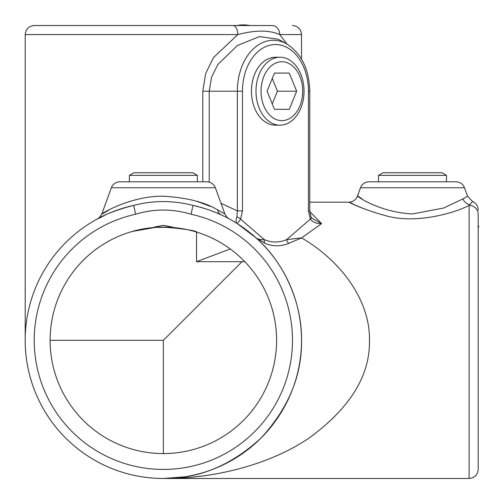 <?xml version="1.0" encoding="UTF-8"?>
<svg xmlns="http://www.w3.org/2000/svg" width="504" height="504" viewBox="0 0 504 504"><rect width="100%" height="100%" fill="white"/><g stroke="black" fill="none" stroke-linecap="round" stroke-linejoin="round"><path stroke-width="0.76" d="M280.016 57.223L275.461 57.223A33.97 24.022 90 0 0 251.439 91.199A33.97 24.022 90 0 0 275.461 125.168L280.016 125.168A33.97 24.022 90 0 0 303.219 99.987A33.97 24.022 90 0 0 292.024 61.778A33.97 24.022 90 0 0 280.016 57.223A33.97 24.022 90 0 0 256.813 82.404A33.97 24.022 90 0 0 268.002 120.62A33.97 24.022 90 0 0 280.016 125.168M309.79 211.617L321.584 223.625L301.619 237.875C343.69 262.615 370.301 302.816 369.457 340.326C370.163 375.587 350.041 408.152 309.091 438.02C268.802 465.501 211.686 478.926 163.353 478.485C198.614 478.957 231.178 465.469 261.047 438.02C288.496 408.152 301.984 375.587 301.512 340.326A138.153 138.153 0 0 1 163.353 478.485A138.153 138.153 0 0 1 133.711 205.393L135.652 214.238A129.093 129.093 0 0 0 163.353 469.426A129.093 129.093 0 0 0 191.054 214.238C172.311 208.669 153.846 208.669 135.652 214.238M478.17 214.238L478.17 469.426C477.628 474.925 474.611 477.95 469.111 478.485L469.111 205.393A9.059 8.845 0 0 1 478.17 214.238C478.17 208.669 478.17 208.669 478.17 214.238L478.17 225.351L478.8 227.09L478.17 227.09M202.803 181.793L202.803 91.199L205.676 73.496L213.507 57.525L237.806 34.574L25.2 34.574C25.736 29.075 28.759 26.05 34.259 25.515L272.103 25.515A9.059 7.629 -90 0 1 279.733 34.574L287.009 44.094M105.909 214.685L105.368 214.931C87.249 225.042 102.86 212.997 133.711 205.393C153.361 200.315 173.124 200.315 193.001 205.393A138.153 138.153 0 0 1 301.512 340.326C302.079 302.816 284.237 262.615 256.038 237.875L237.296 223.625C235.784 222.806 235.658 220.557 236.918 216.884L237.352 210.911L242.468 210.911L240.61 219.196L237.296 223.625M109.242 209.809C85.598 224.557 122.478 195.602 163.353 196.213C187.009 197.662 205.078 202.211 217.564 209.859L224.885 213.942C227.002 217.312 228.4 218.931 229.081 218.805L229.074 218.805M201.606 207.572L193.001 205.393A138.153 138.153 0 0 1 301.512 340.326M111.359 187.753C112.946 183.985 115.788 181.994 119.87 181.793L206.835 181.793C210.924 181.994 213.759 183.985 215.353 187.753L111.359 187.753L101.827 213.942C99.704 217.312 98.305 218.931 97.631 218.805L97.631 218.805M362.061 198.948C346.494 187.431 370.824 211.762 412.486 213.942L443.608 208.045L462.962 198.916L467.561 196.213L472.594 201.474L469.111 205.393C455.584 212.701 415.176 224.809 384.628 215.378C354.766 207.201 340.106 197.291 354.4 204.737M360.492 187.753C362.08 183.985 364.921 181.994 369.004 181.793L455.969 181.793C460.058 181.994 462.892 183.985 464.48 187.753L360.492 187.753L357.412 196.213C355.818 199.981 352.983 201.965 348.9 202.173L309.777 202.173M163.353 227.09C184.004 228.791 195.325 230.53 197.329 232.3C195.338 230.53 184.017 228.797 163.353 227.09L172.494 227.09L163.353 225.351L154.218 227.09L163.353 227.09A113.243 113.243 0 0 0 50.11 340.326A113.243 113.243 0 0 0 163.353 453.569A113.243 113.243 0 0 0 276.595 340.326A113.243 113.243 0 0 0 163.353 227.09L156.353 227.304M153.625 227.506L136.13 230.41L129.887 232.149M132.042 231.5L155.78 227.342L170.932 227.342M113.186 211.604L122.044 208.499M197.329 206.413L205.802 208.858M214.975 212.178L221.439 214.975A9.059 7.61 114.9 0 1 217.564 209.859M355.459 205.21L363.378 208.543M163.353 453.569L163.353 340.326L241.989 261.689L163.353 340.326L50.11 340.326M478.17 210.08L478.17 209.84C477.987 205.934 476.129 203.143 472.594 201.474M210.124 206.3L197.329 201.487M163.353 25.515L232.924 25.515A9.059 4.883 90 0 1 237.806 34.574C255.446 29.982 269.426 29.982 279.733 34.574L301.512 34.574C300.976 29.075 297.952 26.05 292.452 25.515M176.413 227.839L182.209 228.665M196.541 232.061L196.541 261.689L244.843 261.689M196.541 261.689L230.265 248.963M249.889 25.515A66.314 46.891 90 0 0 236.968 25.515M278.29 39.268L259.522 36.578L237.34 45.543L217.848 64.525L211.541 77.188L209.217 91.199L209.217 182.108M236.918 216.884A4.53 1.928 28 0 1 240.61 219.196L264.367 239.658C271.732 242.789 279.128 242.789 286.555 239.658L301.619 237.875L288.868 243.35C280.867 246.613 272.941 246.613 265.091 243.35L256.038 237.875C257.512 239.135 260.291 239.734 264.367 239.658A4.53 3.062 113.3 0 0 265.091 243.35M311.163 217.23L311.894 218.257L321.584 223.625C316.783 223.845 313.028 222.365 310.307 219.196L308.448 210.911L308.448 91.199A46.658 32.987 90 0 0 275.461 44.541A46.658 32.987 90 0 0 242.468 91.199L242.468 210.911M311.894 218.257L311.1 217.073A4.53 1.928 152 0 1 310.307 219.196L286.555 239.658A4.53 3.062 66.7 0 0 288.868 243.35M308.448 91.199L309.777 91.199L309.777 210.911L308.448 210.911M310.962 216.884A4.53 1.928 152 0 1 311.1 217.073L309.777 210.911M191.054 214.238L193.001 205.393M197.329 181.793L197.329 175.348L129.383 175.348L129.383 181.793M129.383 175.348L133.913 172.733L192.799 172.733L197.329 175.348M378.517 175.348L446.462 175.348L441.932 172.733L383.046 172.733L378.517 175.348L378.517 181.793M271.454 116.695A29.44 20.821 90 0 0 299.893 105.916A29.44 20.821 90 0 0 292.276 65.696A29.44 20.821 90 0 0 263.838 76.476A29.44 20.821 90 0 0 271.454 116.695M289.264 109.318L274.466 109.318L289.264 109.318L296.661 91.199L289.264 73.08L274.466 73.08L289.264 73.08M274.466 73.08L267.07 91.199L274.466 109.318M272.255 103.9L277.439 91.199L272.255 78.498M277.439 91.199L296.661 91.199M469.867 204.618A9.059 8.266 64.3 0 1 462.962 198.916M221.017 203.307L237.352 210.911L237.352 91.199L202.803 91.199M242.468 91.199L237.352 91.199A50.91 35.998 -90 0 1 286.455 43.779L278.29 39.262M25.2 34.574L25.2 340.326M184.181 476.904L163.353 478.485L469.111 478.485M464.48 187.753L467.561 196.213M215.353 187.753L224.885 213.942M301.512 34.574L301.512 59.044M309.777 91.199C309.154 69.092 301.379 53.285 286.455 43.779M446.462 181.793L446.462 175.348"/></g></svg>
